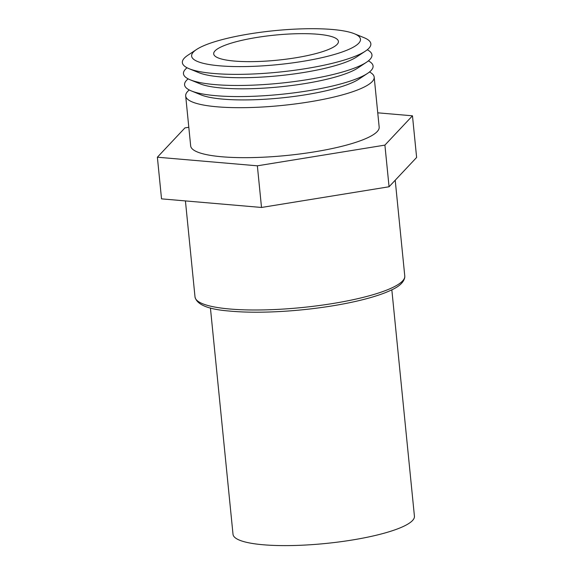 <?xml version="1.0" encoding="UTF-8"?>
<svg xmlns="http://www.w3.org/2000/svg" width="574" height="574" viewBox="0 0 574 574"><rect width="100%" height="100%" fill="white"/><g stroke="black" fill="none" stroke-linecap="round" stroke-linejoin="round"><path stroke-width="0.86" d="M302.362 61.425A84.852 17.062 -5.7 0 0 354.366 33.744A84.852 17.062 -5.7 0 0 249.747 33.88A84.852 17.062 -5.7 0 0 196.538 49.493A84.852 17.062 -5.7 0 0 215.544 65.407A84.852 17.062 -5.7 0 0 302.362 61.425M196.538 49.493L187.842 55.262A94.717 19.05 -5.7 0 0 189.183 68.737A94.717 19.05 -5.7 0 0 305.971 68.579A94.717 19.05 -5.7 0 0 365.373 51.151A94.717 19.05 -5.7 0 0 364.031 37.676L354.366 33.744M189.183 68.737L198.848 72.676A84.852 17.062 -5.7 0 0 303.467 72.532A84.852 17.062 -5.7 0 0 356.676 56.919L365.373 51.151M187.045 67.754A94.717 19.05 -5.7 0 0 190.295 79.843A94.717 19.05 -5.7 0 0 307.083 79.686A94.717 19.05 -5.7 0 0 366.485 62.257A94.717 19.05 -5.7 0 0 367.274 49.766M190.295 79.843L199.96 83.782A84.852 17.062 -5.7 0 0 304.579 83.639A84.852 17.062 -5.7 0 0 357.789 68.026L366.485 62.257M188.157 78.86A94.717 19.05 -5.7 0 0 191.4 90.95A94.717 19.05 -5.7 0 0 308.188 90.792A94.717 19.05 -5.7 0 0 367.59 73.364A94.717 19.05 -5.7 0 0 368.386 60.873M191.4 90.95L201.065 94.889A84.852 17.062 -5.7 0 0 305.684 94.746A84.852 17.062 -5.7 0 0 358.894 79.133L367.59 73.364M189.262 89.967A94.717 19.05 -5.7 0 0 185.682 95.937A94.717 19.05 -5.7 0 0 309.3 101.899A94.717 19.05 -5.7 0 0 374.183 77.124A94.717 19.05 -5.7 0 0 369.491 71.98M185.682 95.937L190.668 145.918A94.717 19.05 -5.7 0 0 314.287 151.88A94.717 19.05 -5.7 0 0 379.17 127.105L374.183 77.124M210.421 307.944L233.015 534.308A91.158 18.332 -5.7 0 0 351.984 540.048A91.158 18.332 -5.7 0 0 414.428 516.198L391.834 289.834M256.621 37.482A62.674 12.599 -5.7 0 0 213.693 53.877A62.674 12.599 -5.7 0 0 295.481 57.823A62.674 12.599 -5.7 0 0 338.416 41.428A62.674 12.599 -5.7 0 0 256.621 37.482M377.749 112.82L412.469 115.812L416.624 157.463L389.064 186.765L261.514 207.465L161.531 198.862L157.376 157.211L184.936 127.902L188.81 127.277M412.469 115.812L384.903 145.114L257.36 165.814L157.376 157.211M261.514 207.465L257.36 165.814M389.064 186.765L384.903 145.114M404.77 275.986L404.749 277.572C402.819 285.436 393.434 289.267 385.448 292.625C372.024 297.856 354.251 302.283 332.138 305.913C310.556 309.372 288.995 311.424 267.462 312.055C252.976 312.443 240.162 312.098 229.019 311.015C208.111 309.343 196.774 304.643 195.009 296.923A105.401 21.195 -5.7 0 0 332.568 303.56A105.401 21.195 -5.7 0 0 404.77 275.986L395.213 180.229M195.009 296.923L185.424 200.914"/></g></svg>

